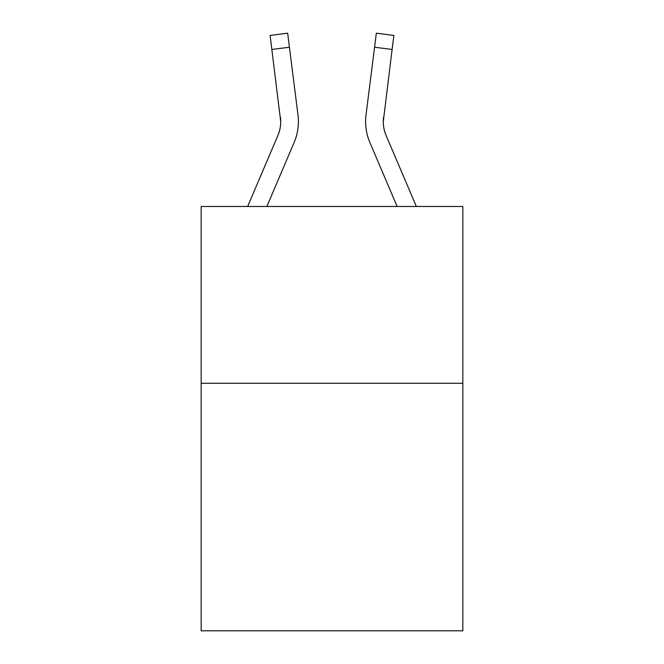 <?xml version="1.0" encoding="UTF-8"?>
<svg xmlns="http://www.w3.org/2000/svg" width="664" height="664" viewBox="0 0 664 664"><rect width="100%" height="100%" fill="white"/><g stroke="black" fill="none" stroke-linecap="round" stroke-linejoin="round"><path stroke-width="1" d="M462.833 383.277L462.833 630.8L201.167 630.8L201.167 206.471L462.833 206.471L462.833 383.277L201.167 383.277M247.664 206.471L277.901 135.456A35.358 35.358 -2.7 0 0 280.723 121.67L270.115 35.416L287.661 33.2L289.429 47.235L271.891 49.451M298.343 124.176L298.41 122.018M266.878 206.471L294.169 142.378A53.045 53.045 -2.7 0 0 297.987 114.955L289.429 47.235M397.122 206.471L369.831 142.378A53.045 53.045 2.7 0 1 366.013 114.955L376.339 33.2L393.885 35.416L392.109 49.451L374.571 47.235M416.336 206.471L386.099 135.456A35.358 35.358 2.7 0 1 383.277 121.661L392.109 49.451M277.901 135.456A35.358 35.358 -2.7 0 0 280.723 121.67A35.358 35.358 -2.7 0 1 277.901 135.456A35.358 35.358 -2.7 0 0 280.723 121.67A35.358 35.358 -2.7 0 1 277.901 135.456A35.358 35.358 -2.7 0 0 280.723 121.67A35.358 35.358 -2.7 0 1 277.901 135.456A35.358 35.358 -2.7 0 0 280.723 121.67A35.358 35.358 -2.7 0 1 277.901 135.456A35.358 35.358 -2.7 0 0 280.723 121.67A35.358 35.358 -2.7 0 1 277.901 135.456A35.358 35.358 -2.7 0 0 280.723 121.67A35.358 35.358 -2.7 0 1 277.901 135.456A35.358 35.358 -2.7 0 0 280.723 121.67A35.358 35.358 -2.7 0 1 277.901 135.456A35.358 35.358 -2.7 0 0 280.723 121.67A35.358 35.358 -2.7 0 1 277.901 135.456A35.358 35.358 -2.7 0 0 280.723 121.67A35.358 35.358 -2.7 0 1 277.901 135.456A35.358 35.358 -2.7 0 0 280.723 121.67A35.358 35.358 -2.7 0 1 277.901 135.456A35.358 35.358 -2.7 0 0 280.723 121.67A35.358 35.358 -2.7 0 1 277.901 135.456A35.358 35.358 -2.7 0 0 280.723 121.67A35.358 35.358 -2.7 0 1 277.901 135.456A35.358 35.358 -2.7 0 0 280.723 121.67A35.358 35.358 -2.7 0 1 277.901 135.456A35.358 35.358 -2.7 0 0 280.723 121.67A35.358 35.358 -2.7 0 1 277.901 135.456A35.358 35.358 -2.7 0 0 280.723 121.67A35.358 35.358 -2.7 0 1 277.901 135.456A35.358 35.358 -2.7 0 0 280.723 121.67A35.358 35.358 -2.7 0 1 277.901 135.456A35.358 35.358 -2.7 0 0 280.723 121.67A35.358 35.358 -2.7 0 1 277.901 135.456A35.358 35.358 -2.7 0 0 280.723 121.67A35.358 35.358 -2.7 0 1 277.901 135.456A35.358 35.358 -2.7 0 0 280.449 117.171L280.723 121.661M383.277 121.661A35.358 35.358 2.7 0 0 386.099 135.456A35.358 35.358 2.7 0 1 383.277 121.661A35.358 35.358 2.7 0 0 386.099 135.456A35.358 35.358 2.7 0 1 383.277 121.661A35.358 35.358 2.7 0 0 386.099 135.456A35.358 35.358 2.7 0 1 383.277 121.661A35.358 35.358 2.7 0 0 386.099 135.456A35.358 35.358 2.7 0 1 383.277 121.661A35.358 35.358 2.7 0 0 386.099 135.456A35.358 35.358 2.7 0 1 383.277 121.661A35.358 35.358 2.7 0 0 386.099 135.456A35.358 35.358 2.7 0 1 383.277 121.661A35.358 35.358 2.7 0 0 386.099 135.456A35.358 35.358 2.7 0 1 383.277 121.661A35.358 35.358 2.7 0 0 386.099 135.456A35.358 35.358 2.7 0 1 383.277 121.661A35.358 35.358 2.7 0 0 386.099 135.456A35.358 35.358 2.7 0 1 383.277 121.661A35.358 35.358 2.7 0 0 386.099 135.456A35.358 35.358 2.7 0 1 383.277 121.661A35.358 35.358 2.7 0 0 386.099 135.456A35.358 35.358 2.7 0 1 383.277 121.661A35.358 35.358 2.7 0 0 386.099 135.456A35.358 35.358 2.7 0 1 383.277 121.661A35.358 35.358 2.7 0 0 386.099 135.456A35.358 35.358 2.7 0 1 383.277 121.661A35.358 35.358 2.7 0 0 386.099 135.456A35.358 35.358 2.7 0 1 383.277 121.661A35.358 35.358 2.7 0 0 386.099 135.456A35.358 35.358 2.7 0 1 383.277 121.661A35.358 35.358 2.7 0 0 386.099 135.456A35.358 35.358 2.7 0 1 383.277 121.661A35.358 35.358 2.7 0 0 386.099 135.456A35.358 35.358 2.7 0 1 383.277 121.661L383.551 117.171A35.358 35.358 2.7 0 0 386.099 135.456A35.358 35.358 2.7 0 1 383.277 121.661L383.551 117.171M298.41 121.578L298.343 124.193L298.41 121.578M365.59 121.578L365.656 124.193L365.59 121.578M270.115 35.416L287.661 33.2M376.339 33.2L393.885 35.416"/></g></svg>
